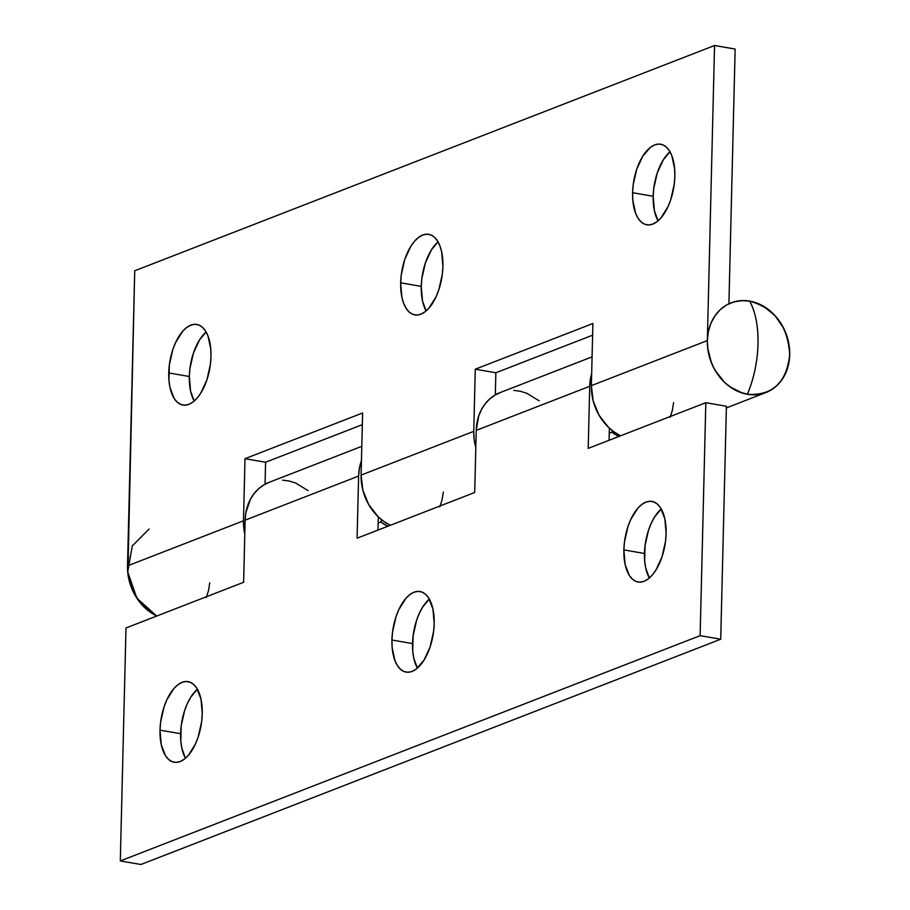 <?xml version="1.0" encoding="UTF-8"?>
<svg xmlns="http://www.w3.org/2000/svg" width="910" height="910" viewBox="0 0 910 910"><rect width="100%" height="100%" fill="white"/><g stroke="black" fill="none" stroke-linecap="round" stroke-linejoin="round"><path stroke-width="1.36" d="M206.115 331.991A40.893 20.259 -80.2 0 0 189.325 376.501L168.737 372.941A40.893 20.259 99.8 0 1 196.822 324.438A40.893 20.259 99.8 0 1 210.983 356.527L210.392 364.409L206.888 379.914L200.792 393.109L197.049 398.182L193.034 401.97L188.893 404.336L184.787 405.177L180.885 404.461L177.325 402.22L174.242 398.546L169.977 387.467L168.953 380.505L169.328 365.058L172.832 349.554L175.607 342.535L182.671 331.286L186.686 327.498L190.827 325.132L194.933 324.29L198.835 325.007L202.395 327.247L205.478 330.933L207.958 335.904L210.767 348.962L210.983 356.527A40.893 20.259 99.8 0 1 182.899 405.03A40.893 20.259 99.8 0 1 168.737 372.941L189.325 376.501L189.917 368.618L193.42 353.114L199.518 339.919L206.115 331.991M438.051 241.878A40.893 20.259 -80.2 0 0 421.262 286.388L400.673 282.828A40.893 20.259 99.8 0 1 428.758 234.325A40.893 20.259 99.8 0 1 442.908 266.414L442.317 274.297L438.813 289.801L436.038 296.819L428.974 308.069L424.959 311.857L420.818 314.223L416.723 315.065L412.81 314.348L409.25 312.107L406.167 308.422L403.687 303.451L401.901 297.354L400.673 282.828L401.264 274.945L404.768 259.441L410.865 246.246L414.596 241.173L418.623 237.385L422.763 235.019L426.858 234.177L430.771 234.894L434.332 237.135L437.414 240.809L439.894 245.791L441.68 251.888L442.908 266.414A40.893 20.259 99.8 0 1 414.823 314.917A40.893 20.259 99.8 0 1 400.673 282.828L421.262 286.388L421.853 278.505L425.357 263.001L431.454 249.806L438.051 241.878M669.976 151.754A40.893 20.259 -80.2 0 0 653.187 196.276L632.598 192.715A40.893 20.259 99.8 0 1 660.683 144.212A40.893 20.259 99.8 0 1 674.845 176.301L674.253 184.184L670.75 199.688L667.974 206.706L660.91 217.956L656.895 221.744L652.754 224.11L648.648 224.952L644.746 224.235L641.186 221.994L638.103 218.309L635.624 213.338L632.814 200.28L632.598 192.715L633.189 184.832L636.693 169.328L642.79 156.133L650.548 147.261L654.688 144.906L658.794 144.064L662.696 144.781L666.256 147.022L669.339 150.696L671.819 155.678L674.629 168.737L674.845 176.301A40.893 20.259 99.8 0 1 646.76 224.804A40.893 20.259 99.8 0 1 632.598 192.715L653.187 196.276L653.778 188.393L657.282 172.889L663.379 159.694L669.976 151.754M497.929 393.529L495.324 394.451L497.906 393.461A48.105 40.051 -111.2 0 1 498.76 393.154L497.929 393.529M473.746 431.34L361.099 475.111A48.105 40.051 68.8 0 0 390.322 525.286L383.679 521.328L378.014 516.584L368.709 504.584L362.863 490.262L361.099 475.111L473.746 431.34L475.27 369.21L592.888 323.516L591.375 385.635A48.105 40.051 68.8 0 0 620.597 435.81L613.954 431.852L608.289 427.12L598.985 415.108L593.138 400.787L591.375 385.635L707.343 340.579L591.375 385.635L592.888 323.516L475.27 369.21L495.859 372.77L592.603 335.187L495.859 372.77L475.27 369.21L473.746 431.34A48.105 40.051 -111.2 0 0 475.816 447.595L474.099 438.916L473.746 431.34M730.662 303.019L728.921 303.701L730.662 303.019M128.526 556.909L127.514 565.861A48.105 40.051 68.8 0 0 156.736 616.047L144.872 607.766L138.764 600.896L133.815 592.945L130.21 584.231L128.082 575.086L127.514 565.861L243.482 520.804L127.514 565.861L134.725 270.782L714.555 45.5L735.143 49.06L714.555 45.5L707.343 340.579L707.912 349.804L710.039 358.95L713.645 367.663L718.593 375.614L724.69 382.484L731.708 388.013L739.364 392.005L747.383 394.28L755.437 394.781L763.228 393.461L770.452 390.39L776.833 385.669L782.122 379.493L786.126 372.099L788.686 363.761L789.698 354.809L789.129 345.584L787.002 336.438L783.396 327.725L778.448 319.785L772.34 312.903L765.333 307.375L757.666 303.383L749.658 301.108C755.55 312.028 758.326 326.337 758.007 344.003C757.461 361.771 753.924 378.526 747.383 394.28C772.465 395.85 786.57 382.689 789.698 354.809C787.946 326.087 774.603 308.183 749.658 301.108A48.105 40.051 68.8 0 0 707.343 340.579A48.105 40.051 68.8 0 0 747.383 394.28A72.163 35.752 -80.2 0 0 758.007 344.003A72.163 35.752 -80.2 0 0 749.658 301.108L741.605 300.607L733.813 301.927L726.589 304.998L720.208 309.718L714.907 315.895L710.915 323.289L708.355 331.627L707.343 340.579L707.696 348.166L711.54 363.09L714.941 370.051L724.258 382.063L729.922 386.796L742.549 393.131L749.18 394.553L755.789 394.758L762.216 393.746L768.279 391.527L773.83 388.172L778.732 383.758L782.839 378.412L786.058 372.27L789.505 358.244L789.641 350.725L786.74 335.642L783.772 328.476L775.183 315.815L763.843 306.442L757.495 303.314L750.909 301.346L744.278 300.573L737.737 301.028L731.492 302.7A48.105 40.051 -111.2 0 1 785.944 333.424A48.105 40.051 -111.2 0 1 765.947 392.54A48.105 40.051 -111.2 0 1 707.343 340.579L714.555 45.5L134.725 270.782L127.866 573.448L131.722 588.372L139.389 601.715L150.093 612.077L156.736 616.047L136.875 598.2L127.707 571.889L132.291 545.943L149.092 529.074M735.143 49.06L728.91 303.792L735.143 49.06M206.229 597.552L208.47 590.772L209.732 582.844M495.324 394.894L495.859 372.77L495.324 394.894M265.049 484.211L265.583 462.246L362.328 424.651L265.583 462.246L244.995 458.685L362.612 412.981L361.099 475.111L362.612 412.981L244.995 458.685L265.583 462.246L265.049 484.211M194.194 401.037L190.565 391.027L189.325 376.501A40.893 20.259 -80.2 0 0 194.194 401.037M426.119 310.924L422.49 300.914L421.262 286.388A40.893 20.259 -80.2 0 0 426.119 310.924M658.055 220.811L654.427 210.801L653.187 196.276A40.893 20.259 -80.2 0 0 658.055 220.811M243.482 520.804L244.995 458.685L243.482 520.804A48.105 40.051 -111.2 0 0 244.79 534.079L243.482 520.804M267.642 482.948L265.06 483.927L267.631 482.926A48.105 40.051 -111.2 0 1 268.063 482.766L267.631 482.926M670.09 417.326L672.331 410.546L673.593 402.607M439.814 506.802L442.055 500.011L443.318 492.082M644.462 553.473A40.893 20.259 -80.2 0 0 649.319 578.009L645.702 567.999L644.678 561.038L645.053 545.591L648.557 530.086L651.332 523.068L654.654 516.891L661.252 508.963A40.893 20.259 -80.2 0 0 644.462 553.473L623.873 549.913L644.462 553.473M666.109 533.499A40.893 20.259 99.8 0 1 638.024 582.002A40.893 20.259 99.8 0 1 623.873 549.913L624.465 542.03L627.968 526.526L630.744 519.508L637.808 508.258L641.823 504.47L645.963 502.104L650.058 501.262L653.971 501.979L657.532 504.22L660.614 507.905L664.88 518.973L666.109 533.499L665.517 541.382L662.014 556.886L655.917 570.081L652.186 575.154L648.159 578.953L644.018 581.308L639.923 582.15L636.01 581.433L632.45 579.192L629.367 575.518L625.102 564.45L623.873 549.913A40.893 20.259 99.8 0 1 651.958 501.41A40.893 20.259 99.8 0 1 666.109 533.499M412.526 643.586A40.893 20.259 -80.2 0 0 417.394 668.122L413.766 658.112L412.742 651.151L413.129 635.703L416.621 620.199L419.396 613.181L422.718 607.015L429.315 599.076A40.893 20.259 -80.2 0 0 412.526 643.586L391.937 640.026L412.526 643.586M434.184 623.612A40.893 20.259 99.8 0 1 406.099 672.115A40.893 20.259 99.8 0 1 391.937 640.026L392.528 632.143L396.032 616.639L398.808 609.62L405.871 598.37L409.887 594.583L414.027 592.217L418.134 591.375L422.035 592.091L425.596 594.332L428.678 598.018L432.944 609.086L434.184 623.612L433.592 631.494L430.089 646.999L423.992 660.194L416.234 669.066L412.093 671.421L407.987 672.262L404.085 671.546L400.525 669.305L397.442 665.631L394.963 660.649L392.153 647.601L391.937 640.026A40.893 20.259 99.8 0 1 420.022 591.523A40.893 20.259 99.8 0 1 434.184 623.612M180.601 733.699A40.893 20.259 -80.2 0 0 185.458 758.246L181.841 748.225L180.817 741.263L181.192 725.816L184.696 710.312L187.471 703.293L190.793 697.128L197.39 689.188A40.893 20.259 -80.2 0 0 180.601 733.699L160.012 730.139L180.601 733.699M202.248 713.724A40.893 20.259 99.8 0 1 174.174 762.227A40.893 20.259 99.8 0 1 160.012 730.139L160.604 722.256L164.107 706.752L166.883 699.733L173.946 688.483L177.962 684.695L182.102 682.329L186.197 681.488L190.11 682.204L193.671 684.445L196.753 688.131L201.019 699.198L202.248 713.724L201.656 721.607L198.152 737.111L195.377 744.141L188.325 755.38L184.298 759.179L180.157 761.534L176.062 762.375L172.149 761.67L168.589 759.429L165.506 755.744L161.241 744.676L160.012 730.139A40.893 20.259 99.8 0 1 188.097 681.635A40.893 20.259 99.8 0 1 202.248 713.724M380.721 521.942L381.745 519.86L380.721 521.942L378.15 522.943L380.721 521.942A48.105 40.051 -111.2 0 0 387.831 526.253L380.721 521.942M269.781 482.107L263.923 484.848L258.656 488.704L254.118 493.561L250.398 499.283L245.848 512.762L245.131 520.167L358.62 476.066A48.105 40.051 -111.2 0 1 361.452 460.665L359.336 468.673L358.62 476.066L245.131 520.167L243.618 582.286L125.99 627.98L120.302 860.94L700.131 635.658L720.72 639.218L140.891 864.5L120.302 860.94L140.891 864.5L720.72 639.218L700.131 635.658L705.819 402.698L726.408 406.258L720.72 639.218L726.408 406.258L705.819 402.698L588.201 448.402L589.714 386.284L476.237 430.373L474.713 492.492L357.095 538.197L358.62 476.066L357.095 538.197L474.713 492.492L476.237 430.373L589.714 386.284A48.105 40.051 -111.2 0 1 591.671 373.566L589.714 386.284L588.201 448.402L705.819 402.698L700.131 635.658L120.302 860.94L125.99 627.98L243.618 582.286L245.131 520.167A48.105 40.051 68.8 0 1 268.894 482.436L361.805 446.332M377.968 530.086L378.298 516.857L377.968 530.086M609.074 440.292L609.37 428.132L609.074 440.292M611.816 432.148L612.498 430.771L611.816 432.148L609.245 433.149L611.816 432.148A48.105 40.051 -111.2 0 0 618.937 436.459L611.816 432.148M592.08 356.868L499.988 392.642A48.105 40.051 68.8 0 0 476.237 430.373L478.728 415.95L481.504 409.5L485.212 403.767L489.762 398.91L495.029 395.054L500.875 392.312M308.046 490.615L295.818 483.108L289.243 481.037L282.601 480.173M539.141 400.821L526.913 393.325L520.349 391.254L513.706 390.379M765.776 392.597L726.373 407.919"/></g></svg>
